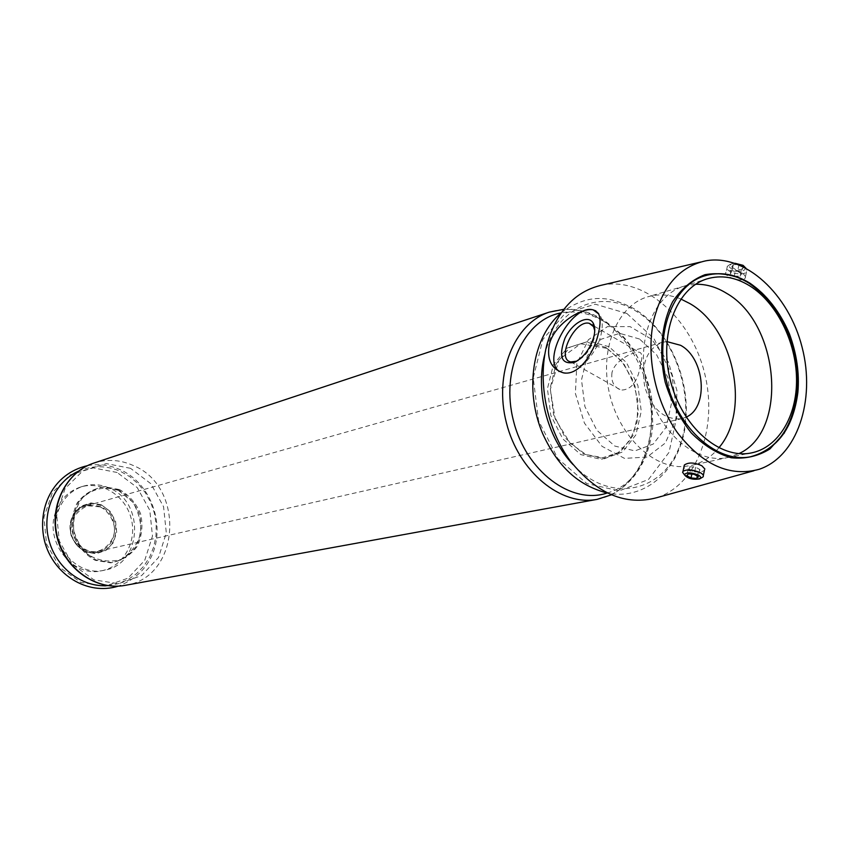 <?xml version="1.0" encoding="UTF-8"?>
<svg xmlns="http://www.w3.org/2000/svg" width="849" height="849" viewBox="0 0 849 849"><rect width="100%" height="100%" fill="white"/><g stroke="black" fill="none" stroke-linecap="round" stroke-linejoin="round"><path stroke-width="0.64" stroke-dasharray="4.25 3.18" d="M735.001 263.264L731.36 263.922C722.149 268.21 746.133 274.97 745.189 267.817L744.966 267.212M731.7 267.074L735.69 269.589L741.326 269.695L742.981 267.276L738.98 264.739L733.324 264.644L731.7 267.074L730.299 273.58L734.3 276.095L735.69 269.589M666.868 341.595L662.124 342.359C646.545 349.204 640.793 364.232 644.869 387.441C652.425 409.77 664.682 420.191 681.63 418.727L686.162 417.114M100.564 506.726L93.772 505.017L86.916 505.717C60.714 511.862 72.611 558.451 98.558 551.266C118.701 547.722 120.112 514.154 100.564 506.726M611.959 372.764C610.919 381.53 613.944 387.314 621.022 390.094C631.348 389.914 637.843 381.541 640.507 364.985C642.64 356.888 642.173 352.622 639.095 352.176C633.672 351.528 614.665 360.114 611.959 372.764M657.126 497.599C697.793 484.217 718.445 426.262 704.362 372.244C690.81 318.088 644.89 277.135 602.79 284.914M704.893 469.03L704.468 470.017C701.147 474.58 679.9 470.537 684.379 464.987M745.624 276.912L742.886 273.113C735.712 269.971 730.119 269.653 726.107 272.126C722.138 275.798 741.803 283.216 745.167 278.101L745.624 276.912M55.673 512.021C44.148 541.927 73.099 578.105 101.976 570.698C123.54 566.442 137.262 541.535 131.224 518.665C125.546 495.689 101.562 480.417 80.602 487.029C68.652 491.03 60.343 499.35 55.673 512.021M109.16 487.984C100.543 484.259 91.851 483.686 83.064 486.265C71.083 490.276 62.762 498.628 58.093 511.321C46.546 541.322 75.572 577.607 104.501 570.178C142.165 564.288 145.317 501.992 109.16 487.984M576.853 363.595L575.389 393.458L584.42 423.099L602.026 446.309L624.45 458.364L647.034 457.07L665.319 443.029L675.91 419.289L676.95 390.487L668.343 362.056L651.692 339.303L630.032 326.6L607.438 326.632L588.378 339.738L576.853 363.595M595.881 310.904C601.888 314.703 603.628 322.503 601.124 334.326C596.592 355.253 575.134 376.754 563.014 373.008L559.523 371.469M594.746 330.643L594.13 338.337C590.904 349.162 585.194 356.75 577.002 361.08L576.811 361.154M684.39 474.708C690.226 477.976 696.021 478.985 701.762 477.732M738.248 264.464L729.323 264.899L727.36 266.321C723.072 271.531 743.108 277.167 746.536 271.722L746.94 269.865L745.825 267.966M680.813 298.997C669.84 294.55 659.079 293.743 648.519 296.588C618.316 304.579 599.681 347.199 608.903 390.922C617.775 434.688 652.382 468.754 683.923 466.526M684.05 466.515L691.648 465.411C702.272 462.843 711.335 456.974 718.827 447.816M695.639 284.277L683.487 286.357C652.807 295.622 635.36 341.765 647.087 386.879C658.431 432.088 695.872 464.201 727.232 457.622L738.906 453.61M692.519 470.93L698.313 471.386L699.894 469.529L695.649 467.205L689.844 466.748L688.295 468.616L692.519 470.93L691.829 474.135M688.295 468.616L686.767 475.695M698.313 471.386L697.316 476.056M699.894 469.529L698.377 476.639M695.649 467.205L694.132 474.315M689.844 466.748L688.316 473.848M734.3 276.095L739.935 276.212L741.326 269.695M739.935 276.212L741.58 273.803L742.981 267.276M741.58 273.803L737.579 271.277L738.98 264.739M737.579 271.277L731.923 271.171L733.324 264.644M731.923 271.171L730.299 273.58M639.509 339.006L619.664 333.349L601.007 339.271L587.306 355.848L581.501 379.917L584.897 406.565L596.826 430.231L614.75 446.043L634.914 450.893L653.242 444.048L666.21 427.121L671.432 403.551L668.046 377.869L656.702 354.903L639.509 339.006M101.318 504.794L90.97 502.926L81.058 506.078L73.555 513.677L70 524.226L71.136 535.623L76.739 545.546L85.653 552.009L96.086 553.728L105.934 550.407L113.267 542.755L116.684 532.291L115.538 521.084L110.073 511.278L101.318 504.794M784.444 432.852C812.589 390.954 793.008 308.612 748.818 282.59L745.56 280.658M100.861 505.41L92.69 503.553C76.198 505.728 68.96 515.895 70.966 534.053C77.917 550.948 89.145 556.403 104.65 550.407C121.237 541.673 118.711 512.308 100.861 505.41M117.141 472.49L93.21 467.884L70.074 474.952L52.405 492.537L43.936 517.264L46.568 544.082L59.791 567.408L80.793 582.414L105.159 586.181L127.955 578.201L144.755 560.298L152.48 536.101L149.795 510.26L137.251 487.623L117.141 472.49M107.685 585.619L118.053 583.741L127.775 579.729L136.487 573.754L143.895 566.06L149.732 556.933L153.796 546.714L155.983 535.772L156.195 524.502L154.444 513.305L150.782 502.576L145.359 492.685L138.345 483.994L129.993 476.82L120.579 471.418C106.412 465.273 92.371 465.199 78.448 471.195M118.404 489.915L103.058 487.05C92.562 488.886 83.924 494.192 77.132 502.969C72.271 513.252 71.072 524.194 73.513 535.815C78.182 546.714 85.42 554.875 95.226 560.329L110.752 562.855C121.184 560.722 129.664 555.246 136.18 546.427C140.775 536.26 141.868 525.52 139.469 514.197C134.97 503.553 127.955 495.466 118.404 489.915M119.56 489.576L104.204 486.71C93.698 488.536 85.049 493.853 78.246 502.64C73.396 512.934 72.186 523.897 74.638 535.539C79.307 546.438 86.545 554.62 96.361 560.085L111.909 562.611C122.352 560.478 130.842 554.991 137.358 546.162C141.963 535.984 143.057 525.223 140.647 513.889C136.148 503.234 129.122 495.137 119.56 489.576M130.523 468.319L106.337 463.607L82.958 470.739L65.108 488.568L56.575 513.666L59.271 540.898L72.664 564.596L93.921 579.856L118.552 583.698L141.571 575.611L158.53 557.464L166.308 532.917L163.57 506.694L150.857 483.707L130.523 468.319M125.153 585.354C180.529 577.691 185.698 486.328 133.06 465.422C120.134 459.691 107.091 458.906 93.91 463.055M597.144 499.361C628.822 493.545 651.183 459.129 651.427 418.844C651.767 378.558 630.34 336.639 599.702 318.746C582.87 309.142 566.081 306.935 549.314 312.124M626.88 313.472L595.276 304.197L565.222 313.217L542.893 339.43L533.225 377.911L538.563 420.701L557.867 458.609L586.861 483.612L619.292 490.849L648.509 479.473L668.991 452.39L677.184 415.161L671.846 374.812L654.027 338.687L626.88 313.472M573.096 464.636C609.752 503.977 662.836 492.696 679.571 446.245C697.209 400.537 675.804 334.4 635.466 310.798C599.956 288.469 556.233 307.593 544.867 354.139M607.12 493.036C669.299 476.459 665.138 353.386 602.97 320.933C589.185 313.005 575.229 310.32 561.104 312.899M606.324 347.559L586.245 341.988L567.334 347.963L553.41 364.582L547.435 388.651L550.778 415.267L562.77 438.891L580.865 454.629L601.262 459.394L619.844 452.485L633.036 435.526L638.416 411.945L635.073 386.295L623.675 363.383L606.324 347.559M609.115 346.753L589.015 341.149L570.093 347.135L556.159 363.786L550.194 387.897L553.548 414.577L565.551 438.243L583.666 454.013L604.085 458.8L622.688 451.88L635.88 434.89L641.26 411.266L637.907 385.563L626.488 362.608L609.115 346.753M98.558 551.266L681.63 418.727M86.916 505.717L662.124 342.359M705.848 260.813L700.584 262.044M759.112 469.306L753.912 470.749M101.976 570.698L104.501 570.178M80.602 487.029L83.064 486.265M561.72 372.287L563.014 373.008M570.836 361.918L621.022 390.105M594.364 326.281L639.095 352.176M703.333 475.44L703.004 476.947M699.449 478.995L700.213 478.581M731.36 263.922L729.323 264.899M745.189 267.817L746.94 269.865M727.36 266.321L726.107 272.126M746.536 271.722L745.178 278.101M685.047 285.89L648.519 296.588M728.824 457.282L691.648 465.411M727.232 457.622L751.28 452.942M683.487 286.357L706.824 278.928M92.69 503.553C79.01 504.412 71.518 512.605 70.212 528.131C70.605 541.503 82.279 558.738 104.65 550.407C90.896 556.212 80.05 552.03 72.112 537.841C67.06 526.009 70.159 506.471 92.69 503.553M100.267 506.895C109.351 511.395 114.795 522.878 114.456 529.659C115.061 538.998 105.043 552.837 92 551.563C79.106 549.791 69.618 535.496 72.25 521.933C73.863 515.502 78.904 510.111 87.383 505.728L100.267 506.895M87.532 465.645C98.664 463.618 109.5 464.944 120.038 469.614C164.398 489.13 174.862 564.723 118.308 586.139M118.584 490.542L133.166 502.428C139.353 514.08 141.762 524.597 140.393 533.957C137.591 544.442 131.107 552.932 120.94 559.438C109.606 562.643 98.601 560.998 87.935 554.493C81.026 547.998 76.261 539.826 73.651 529.967C73.099 516.924 76.092 506.174 82.65 497.726C93.231 488.281 105.212 485.883 118.584 490.542M561.231 312.793C589.715 291.918 611.057 296.938 633.683 308.495C668.863 329.125 691.128 379.874 685.472 424.373C680.219 468.945 646.004 500.91 607.279 493.067M563.821 309.312C576.673 308.601 589.164 311.721 601.283 318.651C618.327 329.497 631.847 345.055 641.844 365.325C647.384 379.779 650.684 390.88 651.745 398.627L652.807 425.625C649.527 458.693 635.668 481.776 611.227 494.871M606.908 348.366L621.659 361.101L632.494 379.386L637.896 400.632L637.1 421.868L630.223 440.079L618.21 452.644L602.726 457.738L585.874 454.48L570.093 443.136L555.182 418.875L550.332 389.32L559.077 359.552L580.652 343.728L606.908 348.366"/><path stroke-width="1.27" d="M744.966 267.212L743.066 265.334L735.001 263.264M686.162 417.114C708.979 407.467 704.978 358.204 680.548 345.288L666.868 341.595M700.584 262.044L602.79 284.914C575.166 290.899 556.466 311.063 546.703 345.405C537.375 382.528 546.936 429.35 570.464 461.187C596.974 493.948 625.862 506.089 657.126 497.599L753.912 470.749M549.229 344.79C554.1 324.063 581.682 307.264 593.133 309.853L598.587 313.843C600.593 318.025 600.572 324.35 598.513 332.829C594.088 353.874 577.267 377.932 561.72 372.287C551.065 368.179 546.894 359.01 549.229 344.79M653.942 319.362C645.622 355.54 655.099 401.375 677.47 432.735C702.664 465.05 729.885 477.234 759.112 469.306C797.126 456.72 815.91 400.272 802.103 347.273C788.795 294.147 745.242 253.618 705.848 260.813C680.017 266.395 662.719 285.911 653.942 319.362M700.213 478.581L703.004 476.947C703.98 475.705 703.11 474.304 700.404 472.744C692.922 469.571 687.128 469.083 683.01 471.28L684.379 464.987C688.603 462.143 694.44 462.408 701.879 465.793L704.893 469.03M559.523 371.469C540.866 360.475 571.95 303.517 593.228 309.906L595.881 310.904M593.929 336.512C590.246 348.833 583.741 357.461 574.433 362.385C561.507 364.773 558.324 356.782 564.893 338.401C572.12 322.875 588.283 313.95 593.207 323.161C594.979 326.462 595.213 330.908 593.929 336.512M576.811 361.154L570.836 361.918C555.628 359.297 574.879 319.097 589.312 323.352L593.504 326.6L594.746 330.643M683.01 471.28L682.607 472.309L684.39 474.708M698.377 475.079C691.128 472.267 686.48 472.15 684.4 474.729C687.319 478.433 692.338 479.855 699.449 478.995C701.454 478.019 701.094 476.724 698.377 475.079M688.316 473.848L686.767 475.695L691.001 477.998L696.796 478.475L698.377 476.639L694.132 474.315L688.316 473.848M745.825 267.966L738.248 264.464M718.827 447.816C750.771 411.16 733.992 328.436 689.834 303.571L680.813 298.997M738.906 453.61C788.806 431.409 779.584 323.023 726.33 293.16C716.291 286.983 706.06 284.022 695.639 284.277M749.932 285.975C735.446 277.039 721.077 274.694 706.824 278.928C675.995 288.225 658.548 335.037 670.477 380.904C682.012 426.867 719.772 459.574 751.28 452.942C778.469 447.625 797.094 416.063 796.542 378.898C796.065 341.723 776.75 302.849 749.932 285.975M691.829 474.135L691.001 477.998M697.316 476.056L696.796 478.475M745.56 280.658C731.923 274.323 718.381 272.338 704.967 274.694C692.168 279.671 681.386 288.702 672.62 301.777C661.477 323.787 658.718 352.972 665.202 382.241C671.135 401.344 679.773 418.196 691.128 432.778C703.598 445.301 716.938 453.631 731.159 457.76C745.252 459.203 758.189 456.253 769.969 448.919L784.444 432.852M749.37 283.248C734.258 273.909 719.273 271.468 704.394 275.925L704.394 275.925C672.419 285.635 654.303 334.241 666.688 381.87C678.669 429.605 717.872 463.554 750.59 456.751L750.59 456.751C778.915 451.275 798.315 418.472 797.773 379.853C797.307 341.234 777.26 300.822 749.37 283.248M78.448 471.195C54.952 481.712 41.601 511.894 48.818 539.709C55.822 567.588 82.024 587.667 107.685 585.619M125.153 585.354C96.361 590.862 65.033 569.18 57.148 537.587C48.913 506.078 65.999 472.033 93.91 463.055C66.318 471.895 49.274 505.866 57.53 537.491C65.458 569.191 96.701 590.83 125.153 585.354L597.144 499.361L611.227 494.871M93.91 463.055L549.314 312.124C514.176 323.214 493.662 373.815 506.407 422.813C518.728 471.927 560.998 506.482 597.144 499.361M544.867 354.139C534.976 390.232 547.106 437.691 573.096 464.636M561.104 312.899C523.95 319.479 500.358 370.642 513.518 420.998C526.125 471.492 571.366 505.07 607.12 493.036M593.504 326.6L593.207 323.161M576.62 361.271L574.433 362.385M589.312 323.352L594.364 326.281M704.479 470.028L703.333 475.44M684.4 474.729L682.607 472.309M704.394 275.925C719.528 271.404 734.725 273.834 749.985 283.205C766.806 294.911 779.944 311.742 789.368 333.71C796.723 353.725 799.556 373.284 797.88 392.397C793.199 427.917 777.429 449.365 750.59 456.751C776.442 449.747 791.841 428.894 796.786 394.191C798.707 375.651 796.129 356.166 789.061 335.737C779.605 312.835 766.286 295.346 749.094 283.258C734.045 273.951 719.145 271.5 704.394 275.925M118.308 586.139C86.991 595.924 53.434 574.327 44.679 541.63C36.56 508.806 52.521 473.604 87.532 465.645M607.279 493.067C581.406 486.212 559.735 470.537 542.914 434.179C524.045 390.593 532.291 336.777 561.231 312.793M549.314 312.124L563.821 309.312"/></g></svg>

